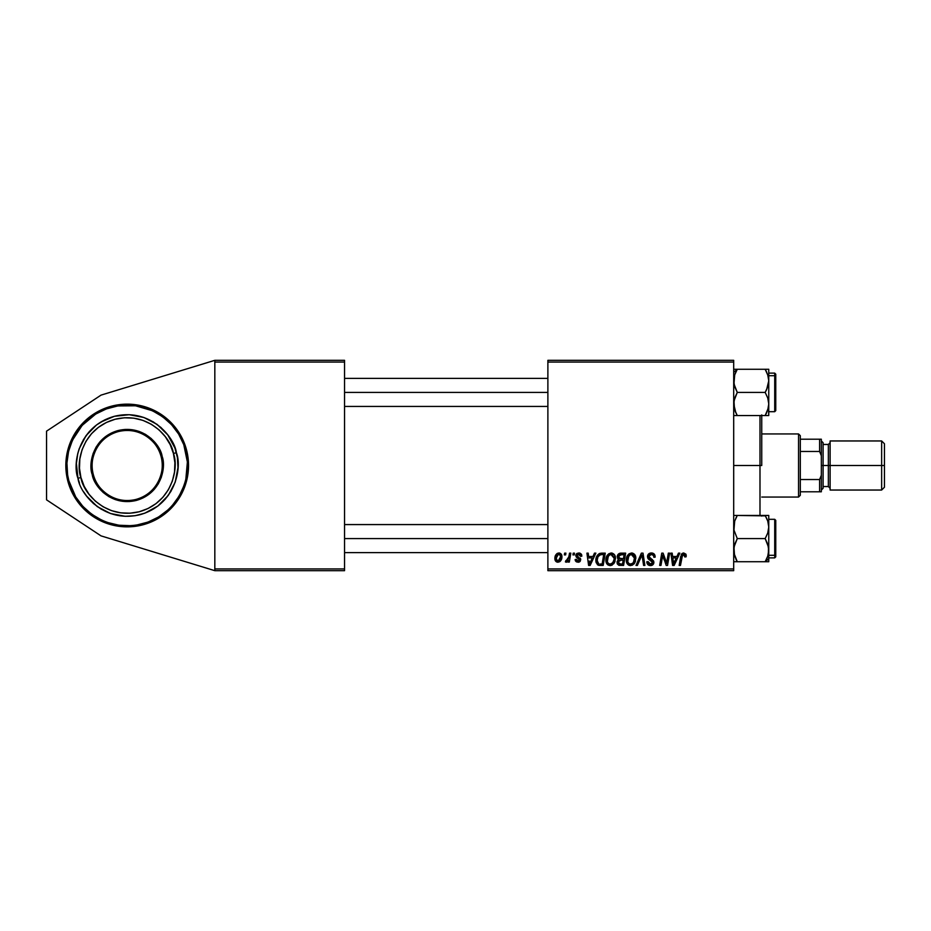 <?xml version="1.0" encoding="UTF-8"?>
<svg xmlns="http://www.w3.org/2000/svg" width="931" height="931" viewBox="0 0 931 931"><rect width="100%" height="100%" fill="white"/><g stroke="black" fill="none" stroke-linecap="round" stroke-linejoin="round"><path stroke-width="1.4" d="M133.203 526.562L127.186 526.853A61.353 61.353 0 0 1 65.833 465.5A61.353 61.353 0 0 1 127.186 404.147L139.15 405.322L150.659 408.814L161.272 414.493L170.571 422.115L178.193 431.414L183.873 442.027L187.364 453.525L188.539 465.5L187.364 477.475L183.873 488.973L178.193 499.586L170.571 508.885L161.272 516.507L150.659 522.186L139.15 525.678L133.203 526.562L121.17 526.562L109.369 524.211L98.267 519.603L88.259 512.923L79.763 504.427L73.072 494.419L68.475 483.305L66.124 471.517L66.124 459.483L68.475 447.695L73.072 436.581L79.763 426.573L88.259 418.077L98.267 411.397L109.369 406.789L121.17 404.438L133.203 404.438M547.882 360.32L733.698 360.32L733.698 362.078L547.882 362.078L547.882 568.922L733.698 568.922L733.698 360.32L547.882 360.32L547.882 362.078L547.882 360.32M594.478 553.142L592.977 556.494L594.478 553.142L595.863 553.142L590.161 565.42L588.601 565.42L586.926 553.142L588.206 553.142L588.613 556.494L592.977 556.494L588.613 556.494L588.206 553.142L586.926 553.142L588.601 565.42L590.161 565.42L595.863 553.142L594.478 553.142L595.863 553.142L590.161 565.42L588.601 565.42L586.926 553.142L588.206 553.142M620.744 553.142C618.533 553.433 617.358 554.701 617.206 556.959L619.336 553.445L625.655 553.142L623.584 565.42L619.15 565.326L617.428 564.116L617.137 561.533L618.743 559.438L617.206 556.959L618.743 559.438L617.044 562.429L618.743 565.21L623.584 565.42L625.655 553.142L620.744 553.142L625.655 553.142L623.584 565.42L618.533 565.129M686.1 556.808L686.205 555.691L683.703 552.991L685.891 554.166L686.1 556.808L684.82 556.971L684.169 554.527L682.563 554.876L680.468 565.42L679.176 565.42L681.539 554.073L683.703 552.991L680.701 556.424L679.176 565.42L680.468 565.42L681.946 556.726L683.622 554.422L684.82 556.971L686.1 556.808L686.205 555.691L686.1 556.808L684.82 556.971L684.611 554.853L683.424 554.434M667.038 560.637L668.342 553.142L667.038 560.637L668.342 553.142L669.633 553.142L667.539 565.42L666.2 565.42L662.686 555.004L660.975 565.42L659.683 565.42L661.755 553.142L663.105 553.142L666.643 563.546L667.038 560.637L666.643 563.546L663.105 553.142L661.755 553.142L659.683 565.42L660.975 565.42L662.686 555.004L666.2 565.42L667.539 565.42L669.633 553.142L668.342 553.142L669.633 553.142L667.539 565.42L666.2 565.42M647.487 556.598L648.616 553.957L651.735 553.002L654.26 554.096L655.133 557.145L653.865 557.285L653.446 555.341L651.909 554.469L649.931 554.69L648.814 556.028L649.175 557.646L653.655 561.149L653.632 563.627L652.352 565.117L649.722 565.524L647.417 564.035L646.847 561.754L648.127 561.626L648.5 563.197L650.013 564.105L651.933 563.732L652.584 562.394L648.279 558.937L647.487 556.598L652.584 562.394L650.466 564.139L648.127 561.626L646.836 562.021C647.01 564.256 648.209 565.443 650.432 565.571C652.55 565.501 653.702 564.419 653.865 562.324L652.422 559.636L649.093 557.553L648.756 556.47L651.246 554.422L653.539 555.481L653.865 557.285L655.133 557.145C655.18 554.504 653.911 553.13 651.339 552.991C649 553.095 647.72 554.294 647.487 556.598L647.813 558.228M637.386 565.42L636.013 565.42L641.378 553.142L643.007 553.142L644.88 565.42L643.6 565.42L641.983 554.899L637.386 565.42L636.013 565.42L637.386 565.42L641.983 554.899L643.6 565.42L644.88 565.42L643.007 553.142L641.378 553.142L643.007 553.142L644.88 565.42L643.6 565.42M626.295 560.113L627.017 556.517L629.309 553.689L632.58 553.095L635.082 555.109L635.477 561.16L632.568 565.082L630.287 565.571L628.262 564.849L626.796 562.952L626.295 560.113C626.202 563.22 627.622 565.047 630.531 565.571L634.174 563.721L635.85 558.297C635.873 555.272 634.465 553.503 631.637 552.991C628.053 553.84 626.272 556.214 626.295 560.113L626.365 558.891M558.879 552.991C556.144 553.666 554.818 555.504 554.899 558.495L555.819 554.899L557.099 553.538L559.205 553.002L561.172 554.073L561.707 558.472L559.717 561.707L556.575 561.928L554.899 558.495C554.841 560.66 555.83 561.905 557.878 562.231C560.683 561.556 562.033 559.659 561.917 556.54C561.905 554.445 560.893 553.258 558.879 552.991L559.205 553.002M678.466 553.142L676.953 556.494L678.466 553.142L679.839 553.142L674.149 565.42L672.589 565.42L670.902 553.142L672.182 553.142L672.601 556.494L676.953 556.494L672.601 556.494L672.182 553.142L670.902 553.142L672.589 565.42L674.149 565.42L679.839 553.142L678.466 553.142L679.839 553.142L674.149 565.42L672.589 565.42L670.902 553.142L672.182 553.142M605.895 560.113L606.616 556.517L608.909 553.689L612.179 553.095L614.681 555.109L615.088 561.16L612.167 565.082L609.886 565.571L607.862 564.849L606.395 562.952L605.895 560.113C605.813 563.22 607.221 565.047 610.131 565.571L613.773 563.721L615.461 558.297C615.472 555.272 614.064 553.503 611.236 552.991C607.652 553.84 605.872 556.214 605.895 560.113M599.413 553.538L605.255 553.142L603.183 565.42L598.202 565.129L596.143 562.615L596.352 557.297L599.657 553.445C597.05 554.946 595.782 557.262 595.852 560.392L598.563 565.257L603.183 565.42L605.255 553.142L601.624 553.142L605.255 553.142L603.183 565.42L600.123 565.42M581.828 556.005L578.791 552.991L579.99 553.165L581.34 554.154L581.828 556.179L580.56 556.331L579.21 554.154L577.185 554.888L577.313 556.249L580.676 559.24L580.246 561.218L578.558 562.196L576.417 561.859L575.335 560.613L575.137 559.519L576.417 559.356L577.755 561.09L579.443 559.892L576.266 557.029L575.835 555.016L576.708 553.631L578.791 552.991L575.777 555.574L579.443 559.892L578.104 561.114L576.417 559.356L575.137 559.519L578.046 562.231L580.711 559.694L577.045 555.47L578.721 554.108L580.56 556.331L581.828 556.005L580.548 556.133M572.926 554.899L573.228 553.142L574.497 553.142L574.229 554.899L572.926 554.899L574.229 554.899L574.497 553.142L573.228 553.142L574.497 553.142L574.229 554.899L572.926 554.899L573.228 553.142L572.926 554.899M564.326 554.899L564.617 553.142L565.897 553.142L565.629 554.899L564.326 554.899L565.629 554.899L565.897 553.142L564.617 553.142L565.897 553.142L565.629 554.899L564.326 554.899L564.617 553.142L564.326 554.899M568.538 558.274L569.539 553.142L570.831 553.142L569.318 562.068L568.026 562.068L568.352 560.229L566.991 561.998L565.42 561.905L565.92 560.509L567.817 559.95L568.888 556.715L565.42 561.905L566.281 562.231L568.352 560.229L568.026 562.068L569.318 562.068L570.831 553.142L569.539 553.142L570.831 553.142L569.318 562.068L568.026 562.068M547.882 570.68L733.698 570.68L733.698 362.078L547.882 362.078L547.882 570.68L547.882 568.922L733.698 568.922L733.698 570.68L547.882 570.68M214.828 360.32L344.551 360.32L344.551 362.078L214.828 362.078L214.828 568.922L344.551 568.922L344.551 360.32L214.828 360.32L101.037 395.116L214.828 360.32L214.828 362.078L214.828 360.32M214.828 570.68L344.551 570.68L344.551 362.078L214.828 362.078L214.828 570.68L214.828 568.922L344.551 568.922L344.551 570.68L214.828 570.68L101.037 535.884L46.55 499.842L46.55 431.158L101.037 395.116L46.55 431.158L46.55 499.842L101.037 535.884L214.828 570.68M559.24 553.002L559.996 553.189M561.754 555.248L561.87 555.888M561.707 558.484L561.521 559.124M561.428 559.38L560.578 560.904M560.532 560.962L559.589 561.777M555.039 559.822L554.934 559.182M554.957 557.448L555.772 554.992M556.773 553.77L555.819 554.899M557.692 553.223L557.099 553.538M557.494 561.056L556.191 558.158L558.495 554.154M556.447 556.715L556.668 556.086M559.892 559.764L560.637 556.68L558.111 561.102M558.286 561.079L559.473 560.369M556.331 557.11L556.366 559.845M559.298 554.166L560.637 556.68L559.298 554.166L556.959 555.47M560.287 554.981L559.484 554.236M635.082 555.12L635.617 556.412M635.617 556.424L635.792 557.355M635.477 561.16L634.756 562.883M634.395 563.43L633.825 564.128M630.043 565.548L629.053 565.292M628.658 565.105L627.541 564.174M627.261 563.814L626.342 561.079M626.458 558.274L626.598 557.681M626.784 557.087L627.273 555.982M627.599 555.435L628.786 554.061M634.511 559.438L633.173 562.778L631.323 564.046L632.568 563.383M632.638 563.325L630.229 564.116L631.812 563.872M628.739 556.133L627.715 561.614L628.716 563.383L630.566 564.139C628.518 563.744 627.517 562.44 627.564 560.253L627.657 561.335M629.437 555.307L630.624 554.585M632.591 554.632L631.311 554.434L634.581 558.239L634.034 555.947L632.603 554.643M633.534 562.289L634.535 557.553M627.797 558.321L627.564 560.253C627.494 557.192 628.821 555.248 631.544 554.422L632.219 554.504M629.752 555.062L628.088 557.401M641.983 554.911L641.738 555.528M641.378 553.142L636.013 565.42L641.378 553.142M652.119 553.037L652.91 553.212M654.726 554.853L654.958 555.528M655.121 556.738L653.865 557.285M651.909 554.469L650.152 554.597M648.779 556.168L649.559 557.972M649.093 557.553L648.756 556.47L651.665 559.17M653.492 560.799L653.841 561.928M653.806 562.987L653.632 563.639M651.898 565.338L652.48 565.047M651.747 565.385L651.095 565.536M649.698 565.524L647.417 564.035M647.115 563.453L646.905 562.72M646.859 562.371L648.127 561.626M648.791 563.546L650.85 564.128M652.503 562.964L651.572 560.939M652.573 562.592L652.107 561.3M651.037 560.625L648.814 559.391M647.65 555.47L648.814 553.794M649.21 553.514L650.606 553.037M647.848 564.593L649.035 565.361M664.525 560.788L663.908 559.112M663.582 558.135L663.78 558.74M662.988 556.214L662.686 555.004M662.22 558.228L660.975 565.42L659.683 565.42L661.755 553.142L663.105 553.142L665.653 560.206M665.921 561.032L666.421 562.696M666.643 563.546L666.712 562.813M684.82 556.971L683.622 554.422M682.004 556.389L680.468 565.42L679.176 565.42L680.701 556.424M681.224 554.608L683.389 553.002M685.856 554.096L686.182 555.167M682.481 553.258L681.539 554.073M681.946 556.726L682.062 556.11M673.765 563.441L672.776 557.925L673.544 564.07L674.556 561.568L673.544 564.07L673.218 561.021M676.255 557.925L674.556 561.568L676.255 557.925L672.776 557.925L676.255 557.925M673.311 561.661L673.381 562.266M620.011 565.408L618.743 565.21M619.581 565.385L618.952 565.28M617.428 564.105L617.137 563.313M617.847 560.09L618.743 559.438M618.359 559.252L617.579 558.449M617.276 556.238L617.462 555.551M620.023 553.223L618.719 553.817L620.011 553.223M619.464 555.039L624.119 554.585L623.421 558.728L620.721 558.728L618.487 556.994L618.661 556.063M618.51 556.633L621.105 554.585L618.882 555.632L618.824 558.158L623.421 558.728L624.119 554.585L620.011 554.771M620.826 554.608L621.419 554.585M619.231 563.872L620.349 563.988L618.324 562.382L618.754 563.581M619.499 560.392L621.105 560.159L618.417 561.672M620.558 560.183L623.176 560.159L622.536 563.988L620.349 563.988L622.536 563.988L623.176 560.159L620.023 560.241M619.93 554.806L619.185 555.26M621.733 554.585L620.477 554.643M618.324 562.382L618.638 563.441M619.592 563.942L620.349 563.988M615.216 556.424L615.403 557.355M615.461 558.297L615.438 559.019M615.088 561.16L614.355 562.883M612.167 565.082L610.701 565.536M608.269 565.105L607.14 564.174M606.861 563.814L606.407 562.964M606.093 562.021L605.941 561.09M605.906 559.484L606.058 558.297M614.111 559.438L612.773 562.778L610.177 564.139L611.411 563.872M608.339 556.133L607.315 561.614L608.315 563.383L610.177 564.139C608.118 563.744 607.117 562.44 607.163 560.253L607.256 561.335M607.187 559.764L607.163 560.253C607.093 557.192 608.42 555.248 611.155 554.422L609.037 555.307M612.191 554.632L611.155 554.422L614.181 558.239L610.911 554.434M612.167 563.383L613.878 560.637L614.181 558.239L612.447 554.76M609.351 555.062L607.687 557.401M589.509 563.302L589.242 561.021M592.279 557.925L589.556 564.07L592.279 557.925L588.799 557.925L592.279 557.925M589.323 561.661L589.393 562.266M597.865 564.966L597.271 564.523M595.98 561.882L595.887 561.149M595.852 560.392L595.91 559.356M596.015 558.542L596.212 557.727M596.352 557.297L596.759 556.331L596.352 557.297M601.624 553.142L599.657 553.445L601.624 553.142M598.749 565.303L599.331 565.385M600.274 563.988L602.136 563.988L600.274 563.988M597.621 562.813L598.668 563.779L597.132 560.474L597.958 556.831L597.178 559.531L597.644 562.871M598.645 555.795L600.216 554.795L597.97 556.819M601.147 554.632L599.11 555.365M601.612 554.597L603.719 554.585L602.136 563.988L603.719 554.585L601.461 554.597M597.178 559.531L597.132 560.474C597.05 556.854 598.703 554.899 602.089 554.585M598.714 555.726L598.086 556.598M580.548 556.121L580.479 555.516M580.56 556.331L578.128 554.166M577.057 555.318L577.441 556.389M580.083 558.076L580.56 558.798M580.246 561.218L579.536 561.859L580.246 561.218M579.21 562.021L578.558 562.196M575.602 561.114L575.16 559.799M575.137 559.519L576.417 559.356L576.522 560.02M577.686 561.079L578.547 561.056M579.419 560.136L578.104 561.114L579.443 559.892L579.233 559.031M579.431 560.008L577.988 558.228M579.443 559.892L578.267 558.367L579.315 559.17M576.417 557.192L575.777 555.574L576.266 557.029M576.324 554.026L577.267 553.282M579.396 553.026L579.99 553.165M581.514 554.469L581.735 555.109M565.42 561.905L566.281 562.231L565.42 561.905L565.92 560.509L566.851 560.753M565.92 560.509L566.572 560.799L565.92 560.509M569.539 553.142L568.888 556.715M560.311 558.786L560.497 558.1M560.602 557.39L560.625 556.238M630.566 564.139L631.323 564.046M634.418 560.043L634.511 559.45M634.418 556.889L634.186 556.249M673.416 562.545L673.485 563.302M618.487 556.994L619.499 558.577M619.906 558.67L620.721 558.728M612.237 563.325L613.133 562.289M614.018 560.043L614.111 559.45M607.396 558.321L607.221 559.275M600.832 554.667L600.216 554.795M597.586 557.692L597.318 558.6M597.132 560.474L597.271 561.917M598.249 563.546L598.866 563.837M139.15 405.322L150.659 408.814M161.272 414.493L166.102 418.077A61.353 61.353 0 0 1 170.524 422.08M178.193 431.414L183.873 442.027A61.353 61.353 0 0 1 185.886 447.66M188.237 459.483L188.237 471.517M187.364 477.475L185.897 483.305M121.17 404.438L127.186 404.147A61.353 61.353 0 0 1 188.539 465.5A61.353 61.353 0 0 1 127.186 526.853L121.17 526.562M109.369 524.211L103.702 522.186M76.167 499.586L73.072 494.419L68.475 483.305M76.167 431.414L79.763 426.573M103.702 408.814L109.369 406.789M94.683 481.234L92.239 474.589L93.251 474.321C89.306 464.755 93.368 438.559 118.365 431.565C143.595 425.502 159.899 446.403 161.121 456.679C165.055 466.245 160.993 492.441 136.007 499.435C110.766 505.498 94.473 484.597 93.251 474.321L92.239 474.589C93.484 485.167 110.277 506.697 136.275 500.447C162.017 493.244 166.195 466.268 162.134 456.411L161.121 456.679A35.064 35.064 0 0 1 136.007 499.435A35.064 35.064 0 0 1 93.251 474.321A35.064 35.064 0 0 1 118.365 431.565A35.064 35.064 0 0 1 161.121 456.679L162.134 456.411L159.69 449.766L156.001 443.738L151.194 438.524L145.469 434.358L139.045 431.39L132.167 429.738L125.091 429.447L118.097 430.553L111.452 432.996L105.412 436.686L100.211 441.492L96.044 447.206L93.077 453.641L91.424 460.519L91.133 467.595L92.239 474.589L94.683 481.234L98.372 487.262L103.178 492.476L108.892 496.642L115.328 499.61L122.205 501.262L129.281 501.553L136.275 500.447L142.909 498.004L148.948 494.314L154.15 489.508L158.317 483.794L161.296 477.359L162.948 470.481L163.239 463.405L162.134 456.411L163.239 463.405M185.909 447.73A61.353 61.353 0 0 1 186.561 450.069L185.548 450.325C192.333 466.792 185.35 511.841 142.35 523.862C98.954 534.289 70.919 498.353 68.824 480.675L67.8 480.931L68.824 480.675L67.614 474.88L66.927 463.079L68.568 451.372L72.443 440.2L82.149 425.397L95.73 414.051L106.367 408.907L117.806 405.928L135.507 405.776L152.486 410.757L162.669 416.751L171.502 424.606L178.624 434.044L183.779 444.681L187.387 462.009L185.804 479.628L184.14 485.307L179.183 496.037L172.223 505.603L168.08 509.816L158.642 516.949L148.006 522.093L136.566 525.072L130.677 525.701L118.865 525.224L107.414 522.466M76.831 458.483L77.762 453.583L76.389 463.452L77.983 478.29C79.752 493.197 103.388 523.49 139.976 514.703C176.215 504.567 182.104 466.594 176.39 452.71L173.434 453.478C178.81 466.524 173.282 502.228 139.208 511.759C104.807 520.022 82.591 491.533 80.927 477.522L77.983 478.29L80.927 477.522C75.551 464.476 81.09 428.772 115.165 419.241C149.565 410.978 171.781 439.467 173.434 453.478L176.39 452.71C174.621 437.803 150.985 407.51 114.397 416.297C78.157 426.433 72.269 464.406 77.983 478.29L79.472 483.049M80.927 477.522L79.472 468.27L79.845 458.913L82.044 449.801L85.978 441.294L91.494 433.718L98.372 427.364L106.367 422.476L115.165 419.241L124.417 417.786L133.773 418.17L142.885 420.358L151.392 424.292L158.968 429.808L165.322 436.686L170.21 444.681L173.434 453.478L174.9 462.73L174.516 472.087L172.328 481.199L168.395 489.706L162.878 497.282L155.989 503.636L148.006 508.524L139.208 511.759L129.956 513.214L120.588 512.83L111.487 510.642L102.98 506.708L95.404 501.192L89.05 494.314L84.162 486.319L80.927 477.522M159.69 449.766L162.134 456.411C160.877 445.833 144.096 424.303 118.097 430.553C92.355 437.756 88.177 464.732 92.239 474.589L91.133 467.595M111.452 432.996L118.097 430.553L125.091 429.447M151.194 438.524L156.001 443.738M142.909 498.004L136.275 500.447L129.281 501.553M77.762 453.583L79.17 448.8L77.762 453.583M83.348 439.758L89.213 431.693L96.545 424.943L86.083 435.58L79.17 448.8M100.664 422.127L114.397 416.297L105.04 419.741L96.545 424.943M134.192 415.156L143.886 417.484L129.223 414.702L114.397 416.297M152.928 421.662L160.993 427.527L167.743 434.858L157.106 424.396L143.886 417.484M170.559 438.978L174.888 447.951L167.743 434.858M177.53 472.517L175.203 482.2L177.984 467.548L177.402 457.598L174.888 447.951M171.013 491.242L165.148 499.307L157.828 506.057L168.278 495.42L175.203 482.2M153.708 508.873L144.736 513.214L157.828 506.057M120.169 515.844L110.486 513.516L125.138 516.298L135.088 515.716L144.736 513.214M101.444 509.338L93.379 503.473L86.63 496.142L97.266 506.604L110.486 513.516M83.813 492.022L86.63 496.142M127.186 404.147A61.353 61.353 0 0 1 139.091 405.311M139.219 405.334A61.353 61.353 0 0 1 166.102 418.066M170.606 422.162A61.353 61.353 0 0 1 181.277 436.558M181.312 436.604A61.353 61.353 0 0 1 183.849 441.969M107.379 522.454L101.886 520.243L91.692 514.249L82.871 506.394L75.737 496.956L68.824 480.675C62.04 464.208 69.022 419.159 112.011 407.138C155.419 396.711 183.454 432.647 185.548 450.325L186.561 450.069M761.744 414.912L761.744 465.5L759.987 465.5L759.987 515.46L759.987 465.5L733.698 465.5L759.987 465.5L759.987 415.54L759.987 465.5L761.744 465.5L761.744 415.54M761.744 515.46L761.744 516.088M344.551 392.405L547.882 392.405L344.551 392.405M734.71 415.54L737.282 415.54L734.699 409.919L735.839 412.782L733.698 403.973L734.699 398.014L737.282 392.405L734.71 386.807L733.698 380.837L734.699 374.89L737.282 369.27L733.698 372.365L737.282 369.27L734.699 369.27M768.261 408.115L765.177 415.54L766.62 412.782L765.177 415.54L768.762 415.54L768.762 403.973L767.761 409.931L765.177 415.54L737.282 415.54L766.62 415.54M768.762 411.688L774.72 411.688L774.72 375.705L768.762 375.705L774.72 375.705A1.047 0.908 0 0 1 775.767 376.613L775.767 410.594M775.767 374.332L775.767 376.613A1.047 0.908 180 0 0 774.72 375.705L774.72 373.122L775.767 374.169M734.512 409.326L733.965 400.947L737.282 392.405L765.177 392.405L767.761 398.026L768.762 403.973L768.762 380.837L767.761 386.772L765.177 392.405L737.282 392.405L733.965 383.875L734.699 374.89L733.954 377.823M734.885 374.343L737.282 369.27L765.177 369.27L767.749 374.856L768.762 380.837L768.762 369.27L735.839 369.27M768.494 377.823L767.749 374.867L768.762 380.837L768.762 369.27L765.177 369.27L767.924 375.402M736.619 370.457L735.839 372.028M774.72 375.705L774.72 411.49M775.767 410.455L775.767 376.613M766.62 389.647L765.177 392.405L767.761 398.026L768.762 403.973L768.762 380.837L766.62 389.647M767.761 415.54L768.762 415.54L768.494 406.998M766.655 372.097L765.177 369.27L767.749 369.27M768.133 376.147L767.947 375.484M737.049 415.133L735.839 415.54L737.282 415.54L735.315 411.583M734.326 376.124L734.105 377.043L734.326 376.124M737.282 369.27L735.839 372.016M547.882 538.595L344.551 538.595L547.882 538.595M765.41 515.867L737.282 515.46L734.699 521.057L737.282 515.46L765.177 515.46L767.761 521.081L768.762 527.027L767.761 532.986L765.177 538.595L767.749 544.193L768.762 550.163L767.761 556.11L765.177 561.73L768.762 561.73L768.762 558.635L765.177 561.73L768.762 561.73L766.62 561.73M775.767 520.406L775.767 554.387A1.047 0.908 180 0 1 774.72 555.295L768.762 555.295L774.72 555.295L774.72 519.312L775.767 520.371M768.762 557.878L774.72 557.878L774.72 555.295A1.047 0.908 0 0 0 775.767 554.387L775.767 556.785M734.71 561.73L765.177 561.73L737.282 561.73L734.71 556.144L733.698 550.163L734.699 544.228L737.282 538.595L765.177 538.595L737.282 538.595L733.954 530.042L734.699 521.069L733.954 530.042L737.282 538.595L733.954 547.172L734.536 555.598M735.839 518.206L737.282 515.46L734.699 515.46M767.947 521.674L768.762 527.027L768.762 515.46L765.177 515.46L767.144 519.417M765.841 560.543L766.62 558.972L765.177 561.73L768.762 558.635L768.762 515.46L767.749 515.46M767.761 561.73L768.762 561.73L768.762 527.027L767.761 532.986L765.177 538.595L768.494 547.125L768.354 553.898M774.72 519.51L774.72 555.295M775.767 554.387L775.767 520.545M767.575 556.657L766.62 558.972M765.177 561.73L766.62 558.984M737.282 515.46L735.839 515.46M737.049 561.335L735.839 561.73L737.282 561.73L733.965 553.2M735.804 558.903L737.282 561.73L735.839 561.73M734.326 554.853L734.512 555.516M734.268 408.441L734.105 407.766M765.41 369.665L766.62 369.27M765.177 415.54L766.725 412.561L765.177 415.54M765.177 369.27L766.027 370.817M734.71 369.27L733.965 369.27L734.71 369.27M768.494 524.013L768.203 522.617M766.62 515.46L765.177 515.46L765.841 516.658M768.25 554.364L768.494 553.2M737.282 561.73L736.421 560.183M798.554 433.951L800.311 435.696L800.311 439.211L800.311 435.696L798.554 433.951L761.744 433.951L798.554 433.951L798.554 497.049L761.744 497.049L798.554 497.049L798.554 433.951M800.311 495.304L798.554 497.049L800.311 495.304L800.311 491.789L800.311 495.304M800.311 451.477L800.311 479.523L800.311 439.211L800.311 451.477L819.594 451.477L821.34 455.736L821.34 475.264L819.594 479.523L800.311 479.523L800.311 491.789L800.311 479.523L819.594 479.523L819.594 491.789L821.34 491.789L821.34 475.264L821.34 491.789L819.594 491.789L819.594 479.523L821.34 475.264L821.34 439.211L800.311 439.211L819.594 439.211L819.594 451.477L819.594 439.211L821.34 439.211L821.34 455.736L819.594 451.477L800.311 451.477M800.311 491.789L819.594 491.789L800.311 491.789M881.645 465.5L884.45 465.5L884.45 443.761L884.45 465.5L881.645 465.5L881.645 440.957L881.645 465.5L830.115 465.5L881.645 465.5L881.645 490.043L881.645 465.5M830.115 442.714L828.357 444.459L828.357 486.541L828.357 465.5L821.34 465.5L823.097 465.5L823.097 442.714L823.097 465.5L830.115 465.5L830.115 490.043L830.115 440.957L830.115 465.5L828.357 465.5L828.357 444.459L823.097 444.459M884.45 487.239L884.45 465.5L884.45 487.239L881.645 490.043L830.115 490.043M823.097 488.286L823.097 465.5L823.097 488.286L821.34 490.043M547.882 378.382L344.551 378.382M547.882 406.428L344.551 406.428M768.762 373.122L774.72 373.122M774.72 411.688L775.767 410.629M344.551 552.618L547.882 552.618M344.551 524.572L547.882 524.572M774.72 557.878L775.767 556.831M768.762 519.312L774.72 519.312M830.115 440.957L881.645 440.957L884.45 443.761M821.34 440.957L823.097 442.714M823.097 486.541L828.357 486.541L830.115 488.286"/></g></svg>
